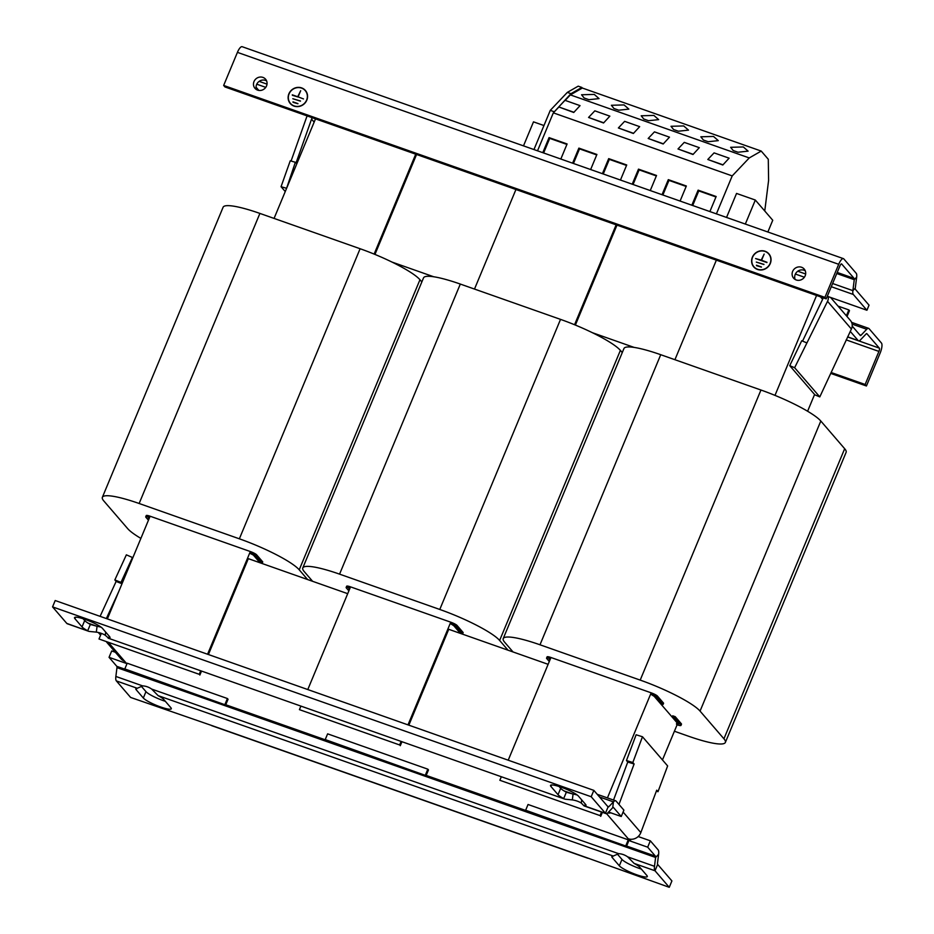 <?xml version="1.0" encoding="UTF-8"?>
<svg xmlns="http://www.w3.org/2000/svg" width="934" height="934" viewBox="0 0 934 934"><rect width="100%" height="100%" fill="white"/><g stroke="black" fill="none" stroke-linecap="round" stroke-linejoin="round"><path stroke-width="1.4" d="M643.76 119.015L641.191 115.781L653.893 115.431L658.668 119.622L648.57 120.708L643.76 119.015M613.942 108.507L611.385 105.273L624.075 104.923L628.862 109.115L618.763 110.2L613.942 108.507M584.135 98L581.567 94.766L594.269 94.416L599.044 98.607L588.945 99.693L584.135 98M733.19 150.537L730.633 147.303L743.336 146.953L748.111 151.145L738.012 152.23L733.19 150.537M703.384 140.03L700.827 136.796L713.518 136.446L718.293 140.637L708.194 141.723L703.384 140.03M673.566 129.522L671.009 126.288L683.7 125.938L688.486 130.13L678.388 131.215L673.566 129.522M792.639 271.409A6.993 6.538 -40.8 0 0 793.608 278.18A6.993 6.538 -40.8 0 0 805.166 275.822A6.993 6.538 -40.8 0 0 804.197 269.05A6.993 6.538 -40.8 0 0 792.639 271.409M795.149 279.464A6.993 6.538 139.2 0 1 805.236 270.755M254.001 81.55A6.993 6.538 -40.8 0 0 254.97 88.321A6.993 6.538 -40.8 0 0 266.529 85.963A6.993 6.538 -40.8 0 0 265.56 79.192A6.993 6.538 -40.8 0 0 254.001 81.55M256.511 89.606A6.993 6.538 139.2 0 1 266.599 80.908M312.528 117.812A2.79 2.615 -40.8 0 0 311.559 119.143L296.008 163.03L295.354 162.282L286.505 188.551M307.274 115.956A8.383 7.846 -40.8 0 0 306.445 117.661L291.069 161.033M802.551 341.108L822.644 299.289A2.79 2.615 -40.8 0 0 822.901 297.701M830.559 297.432L850.43 320.479A8.383 7.846 139.2 0 1 851.399 329.025L819.795 396.903L794.636 367.716L827.536 301.332A8.383 7.846 -40.8 0 0 828.283 296.627M307.555 96.914A9.784 9.153 -40.8 0 0 305.453 90.843A9.784 9.153 -40.8 0 0 305.348 90.726M306.621 100.09A9.784 9.153 -40.8 0 0 305.255 90.621A9.784 9.153 -40.8 0 0 289.073 93.914A9.784 9.153 -40.8 0 0 290.439 103.394A9.784 9.153 -40.8 0 0 306.621 100.09M288.886 93.844A9.994 9.352 -40.8 0 0 290.276 103.534A9.994 9.352 -40.8 0 0 306.807 100.16A9.994 9.352 -40.8 0 0 305.418 90.481A9.994 9.352 -40.8 0 0 288.886 93.844M288.337 97.323A9.994 9.352 -40.8 0 0 290.381 103.639M771.029 260.271A9.784 9.153 -40.8 0 0 768.927 254.2A9.784 9.153 -40.8 0 0 768.834 254.095M770.095 263.458A9.784 9.153 -40.8 0 0 768.74 253.978A9.784 9.153 -40.8 0 0 752.559 257.282A9.784 9.153 -40.8 0 0 753.913 266.75A9.784 9.153 -40.8 0 0 770.095 263.458M752.372 257.212A9.994 9.352 -40.8 0 0 753.75 266.89A9.994 9.352 -40.8 0 0 770.281 263.528A9.994 9.352 -40.8 0 0 768.892 253.838A9.994 9.352 -40.8 0 0 752.372 257.212M751.812 260.679A9.994 9.352 -40.8 0 0 753.855 267.007M100.86 634.536A9.784 9.153 139.2 0 1 98.374 632.551A9.784 9.153 139.2 0 1 98.327 632.505M106.71 642.23L120.953 658.75A9.784 9.153 -40.8 0 0 124.654 661.26L126.592 663.514L109.056 657.326L116.82 666.351A2.79 0.876 -70.6 0 1 116.972 667.623L655.61 857.47L654.489 866.308A9.784 3.047 -70.6 0 0 655.003 870.768L669.258 887.3L587.194 857.856A9.784 3.047 -70.6 0 0 587.649 858.171A9.784 3.047 -70.6 0 0 588.198 858.206M52.561 606.89L591.187 796.737L593.837 790.374L55.199 600.527L52.561 606.89L66.804 623.422L89.045 631.419L96.33 632.12L97.054 626.305L90.341 624.414L87.691 630.777A15.376 2.569 22.6 0 1 82.029 626.912L74.93 618.682A15.376 2.569 22.6 0 1 74.522 617.631A15.376 2.569 22.6 0 1 85.157 619.417A15.376 2.569 22.6 0 1 102.495 628.395L109.582 636.626A15.376 2.569 22.6 0 1 110.002 637.677A15.376 2.569 22.6 0 1 108.566 638.132L109.325 636.311M565.047 799.2L108.122 638.144L565.047 799.2L572.332 799.901L573.067 794.075L566.343 792.195L563.692 798.558A15.376 2.569 22.6 0 1 558.03 794.694L550.932 786.463A15.376 2.569 22.6 0 1 550.523 785.412A15.376 2.569 22.6 0 1 561.171 787.199A15.376 2.569 22.6 0 1 578.496 796.177L585.595 804.408A15.376 2.569 22.6 0 1 586.003 805.458A15.376 2.569 22.6 0 1 584.567 805.914L585.326 804.092M619.324 865.795A15.376 2.569 22.6 0 0 634.396 873.932A15.376 2.569 22.6 0 0 647.297 876.559A15.376 2.569 22.6 0 0 646.877 875.508L639.79 867.277A15.376 2.569 22.6 0 0 634.128 863.401L627.66 856.852A15.376 11.99 -136.5 0 0 623.27 854.575A15.376 11.99 -136.5 0 0 618.693 853.688L613.253 856.046A15.376 2.569 22.6 0 0 611.817 856.513A15.376 2.569 22.6 0 0 612.225 857.564L619.324 865.795L621.974 859.432A15.376 2.569 22.6 0 0 641.354 869.099M143.322 698.013A15.376 2.569 22.6 0 0 158.395 706.151A15.376 2.569 22.6 0 0 171.296 708.778A15.376 2.569 22.6 0 0 170.875 707.727L163.777 699.496A15.376 2.569 22.6 0 0 158.126 695.632L151.658 689.07A15.376 11.99 -136.5 0 0 147.257 686.794A15.376 11.99 -136.5 0 0 142.692 685.906L137.251 688.276A15.376 2.569 22.6 0 0 135.804 688.732A15.376 2.569 22.6 0 0 136.224 689.782L143.322 698.013L145.973 691.65L141.396 686.35M537.529 150.818L553.325 112.851L732.209 175.907L749.255 157.939L761.222 151.075L768.285 159.27L768.6 180.39L764.759 210.991M602.418 173.689L608.688 158.628L626.726 164.979L620.456 180.04M572.6 163.181L578.87 148.121L596.908 154.472L590.638 169.533M542.794 152.662L549.052 137.613L567.101 143.964L560.832 159.025M716.401 213.863L732.209 175.907M691.849 205.211L698.118 190.151L716.156 196.514L709.887 211.563M662.043 194.704L668.312 179.643L686.35 186.006L680.08 201.055M632.225 184.196L638.494 169.136L656.532 175.487L650.262 190.548M426.091 775.64L428.472 769.92L427.83 769.172L327.624 733.844L325.23 739.576L426.091 775.64L325.23 739.576M225.666 704.995L228.048 699.274L227.406 698.527L127.199 663.21L124.817 668.931L225.666 704.995L124.817 668.931M626.516 846.286L628.897 840.565L628.255 839.818L528.037 804.489L525.655 810.222L626.516 846.286L525.655 810.222M632.832 762.506L626.469 760.545L627.765 762.039L634.116 764L632.832 762.506L642.475 736.751L667.635 765.938L657.991 791.693L656.707 790.199L640.829 832.603A9.784 9.153 -40.8 0 1 628.22 838.755L630.146 841.009L647.682 847.185L655.458 856.198A2.79 0.876 109.4 0 1 655.61 857.47L658.622 854.295L657.513 863.133A2.79 0.876 -70.6 0 0 657.653 864.405L671.908 880.937L669.258 887.3M591.187 796.737L605.442 813.269A9.784 3.047 -70.6 0 0 605.897 813.596A9.784 3.047 -70.6 0 0 608.127 812.522L612.704 807.7A2.79 0.876 109.4 0 1 613.334 807.396A2.79 0.876 109.4 0 1 613.463 807.49L621.238 816.503L608.583 812.043M101.105 633.952L100.323 633.042M658.622 854.295A9.784 3.047 109.4 0 0 658.108 849.835L650.333 840.822L638.179 836.537M115.349 652.259L111.695 650.963L109.056 657.326M593.837 790.374L608.092 806.918A2.79 0.876 -70.6 0 0 608.221 806.999A2.79 0.876 -70.6 0 0 608.863 806.696L613.428 801.874A9.784 3.047 109.4 0 1 615.658 800.8A9.784 3.047 109.4 0 1 616.113 801.127L623.889 810.14L621.238 816.503M587.649 858.171L211.855 725.718A9.784 3.047 109.4 0 1 211.399 725.391L130.62 697.441L116.365 680.909A9.784 3.047 109.4 0 1 115.863 676.449L116.972 667.623M165.353 701.317A15.376 2.569 22.6 0 1 145.973 691.65M617.397 854.12L621.974 859.432M630.87 839.269L630.146 841.009M650.333 840.822L647.682 847.185M559.104 786.51L560.68 788.331A15.376 2.569 22.6 0 0 566.343 792.195L567.37 792.604M83.103 618.728L84.679 620.55A15.376 2.569 22.6 0 0 90.341 624.414L91.369 624.823M581.695 799.878L581.287 803.053L584.124 805.925L605.897 813.596M105.682 632.108L105.285 635.283L108.566 638.132M66.804 623.422A9.784 3.047 109.4 0 0 67.26 623.737L89.045 631.419M572.332 799.901A15.376 8.359 -172.8 0 1 581.287 803.053M577.27 795.067A15.376 8.359 7.2 0 0 573.067 794.075L564.113 790.923M101.269 627.286A15.376 8.359 7.2 0 0 97.054 626.305L88.111 623.141M96.33 632.12A15.376 8.359 -172.8 0 1 105.285 635.283M100.09 616.347L116.131 581.427L114.835 579.932L126.359 554.831L132.862 557.668M114.835 579.932L121 582.372L132.523 557.283M122.062 583.61L121 582.372M116.131 581.427L122.004 583.75M106.359 618.553L118.676 591.724M610.859 812.849A9.784 9.153 139.2 0 1 607.602 813.024M642.475 736.751L636.112 734.778L626.469 760.545M657.991 791.693L656.333 791.18M634.116 764L618.973 804.443M627.765 762.039L613.533 800.053M767.865 231.994L772.745 220.261L755.326 200.051L745.332 224.055M755.326 200.051L736.541 193.431L726.547 217.435M543.95 125.541L533.489 121.852L523.495 145.867M633.38 133.492L639.673 126.65L624.636 121.35L618.378 127.958L633.38 133.492L639.673 126.65M565.163 100.393L570.37 94.894L749.255 157.939M570.37 94.894L582.349 88.029L761.222 151.075M618.378 127.958L633.404 133.258M603.562 122.984L609.855 116.143L594.83 110.842L588.56 117.45L603.562 122.984L609.855 116.143M588.56 117.45L603.586 122.751M573.745 112.477L580.049 105.635L565.012 100.335L558.742 106.943L573.745 112.477L580.049 105.635M553.325 112.851L558.719 107.176M553.453 112.722L570.954 93.68L581.835 87.434L582.349 88.029M558.742 106.943L573.78 112.243M581.835 87.434L578.204 86.161L567.323 92.396L550.278 110.364L533.956 149.557M553.909 111.636L550.278 110.364M567.323 92.396L570.954 93.68M722.811 165.014L729.115 158.173L714.078 152.884L707.809 159.48L722.811 165.014L729.115 158.173M707.809 159.48L722.846 164.781M693.005 154.507L699.297 147.665L684.26 142.377L678.002 148.973L693.005 154.507L699.297 147.665M678.002 148.973L693.028 154.273M663.187 143.999L669.48 137.158L654.454 131.869L648.184 138.465L663.187 143.999L669.48 137.158M648.184 138.465L663.222 143.766M716.366 260.154L674.92 359.707M374.137 254.095L415.723 154.18M374.954 254.433L416.564 154.484M515.942 189.509L474.495 289.061M574.562 324.74L616.148 224.825M575.379 325.079L616.989 225.117M814.588 394.487L807.606 411.252M774.986 395.386L816.573 295.471M315.517 118.863L274.071 218.416M513.035 651.955L504.652 642.23A53.11 8.873 22.6 0 1 503.216 638.587L623.959 348.51A53.11 8.873 22.6 0 1 660.735 354.71L760.953 390.027A53.11 8.873 22.6 0 1 820.811 421.024L844.675 448.717A53.11 8.873 22.6 0 1 846.111 452.348L725.368 742.425A53.11 8.873 22.6 0 1 688.591 736.237L674.406 731.24M503.216 638.587A53.11 8.873 22.6 0 1 539.992 644.787L640.199 680.104A53.11 8.873 22.6 0 1 700.056 711.101L723.932 738.794A53.11 8.873 22.6 0 1 725.368 742.425M677.138 722.823L654.034 696.145M677.092 724.784A5.592 0.934 -157.4 0 0 680.968 725.438L681.493 724.165A5.592 0.934 22.6 0 0 681.341 723.78L675.212 716.67L672.702 715.794L672.176 717.067L678.388 724.364L676.449 724.037L677.092 724.784L662.463 759.937M550.955 657.501L550.43 658.774A5.592 0.934 -157.4 0 0 546.553 658.131L547.091 656.859A5.592 0.934 22.6 0 1 550.955 657.501L651.173 692.83A5.592 0.934 22.6 0 1 657.466 696.087L663.595 703.197L663.07 704.469L660.56 703.594L654.43 696.484L650.636 694.102L651.173 692.83M680.968 725.438A5.592 0.934 -157.4 0 0 680.816 725.053L674.687 717.942L672.176 717.067M676.975 722.764L676.449 724.037M675.212 716.67L674.687 717.942M550.43 658.774L508.213 760.194M607.427 797.905L650.636 694.102A5.592 0.934 -157.4 0 1 656.941 697.359L663.07 704.469M546.553 658.131A5.592 0.934 -157.4 0 0 546.705 658.505L549.297 661.505M550.231 659.264L549.332 659.124M549.857 660.14L549.215 659.392M140.882 538.404A53.11 8.873 22.6 0 1 127.678 528.632L103.802 500.939A53.11 8.873 22.6 0 1 102.366 497.308L223.109 207.231A53.11 8.873 22.6 0 1 259.897 213.419L360.104 248.736A53.11 8.873 22.6 0 1 419.961 279.733L421.853 281.928M102.366 497.308A53.11 8.873 22.6 0 1 139.143 503.496L239.361 538.813A53.11 8.873 22.6 0 1 299.219 569.81L307.601 579.547M260.002 562.77L253.184 554.866M150.117 516.222L149.58 517.494A5.592 0.934 -157.4 0 0 145.716 516.841L146.241 515.568A5.592 0.934 22.6 0 1 150.117 516.222L250.324 551.539A5.592 0.934 22.6 0 1 256.628 554.808L262.758 561.918L262.221 563.19L259.722 562.303L253.593 555.193L250.44 553.558L249.798 552.811L250.324 551.539M149.58 517.494L107.363 618.915M207.582 654.232L249.798 552.811A5.592 0.934 -157.4 0 1 256.091 556.08L262.221 563.19M145.716 516.841A5.592 0.934 -157.4 0 0 145.867 517.226L148.448 520.215M149.382 517.973L148.483 517.833M149.02 518.86L148.366 518.101M312.61 581.31L304.227 571.585A53.11 8.873 22.6 0 1 302.791 567.942L423.534 277.865A53.11 8.873 22.6 0 1 460.31 284.064L560.528 319.381A53.11 8.873 22.6 0 1 620.386 350.378L622.266 352.573M302.791 567.942A53.11 8.873 22.6 0 1 339.567 574.141L439.774 609.458A53.11 8.873 22.6 0 1 499.632 640.455L508.026 650.192M460.427 633.415L453.609 625.511M350.53 586.867L350.005 588.14A5.592 0.934 -157.4 0 0 346.129 587.486L346.666 586.213A5.592 0.934 22.6 0 1 350.53 586.867L450.748 622.184A5.592 0.934 22.6 0 1 457.053 625.441L463.171 632.551L462.645 633.824L460.147 632.948L454.017 625.838L450.211 623.457L450.748 622.184M350.005 588.14L307.788 689.549M407.995 724.877L450.211 623.457A5.592 0.934 -157.4 0 1 456.516 626.714L462.645 633.824M346.129 587.486A5.592 0.934 -157.4 0 0 346.281 587.86L348.872 590.86M349.806 588.618L348.907 588.478M349.433 589.494L348.791 588.747M548.118 664.319L448.74 629.294L408.835 725.169M347.693 593.674L248.316 558.649L208.41 654.524M820.496 296.86L822.632 299.324M838.043 306.107L848.831 309.913L846.379 315.785M848.831 309.913L849.473 310.66L847.033 316.533M391.895 262.034L433.68 276.756M592.319 332.679L634.104 347.401M756.528 265.676L761.385 267.112M756.435 265.209L761.444 266.972L756.633 265.431M756.54 262.185L763.919 264.497M763.965 264.369L756.295 262.092L763.965 264.369M764.105 254.211L761.408 260.341L755.863 258.66M766.989 262.302L761.595 260.247L764.164 254.071L761.222 260.107L755.606 258.566L766.884 262.547L761.595 260.247M754.007 266.867A9.784 9.153 -40.8 0 0 754.112 266.984A9.784 9.153 -40.8 0 0 759.797 269.961M768.986 253.955A9.994 9.352 -40.8 0 0 763.043 251.001M293.054 102.32L297.911 103.744M292.961 101.841L297.969 103.616L293.148 102.075M293.066 98.817L300.433 101.141M300.491 101L292.821 98.735L300.491 101M300.631 90.843L297.934 96.973L292.377 95.291M303.503 98.934L298.109 96.879L300.678 90.715L297.736 96.751L292.284 94.824L298.109 96.879M290.532 103.499A9.784 9.153 -40.8 0 0 290.626 103.616A9.784 9.153 -40.8 0 0 296.323 106.593M305.511 90.586A9.994 9.352 -40.8 0 0 299.569 87.644M831.283 286.703L853.314 294.467L866.927 310.251L869.04 305.161L855.439 289.377A2.79 0.876 -70.6 0 1 855.287 288.104L852.882 290.637L854.26 279.686A2.79 0.876 109.4 0 0 854.108 278.402L841.686 263.995A2.79 0.876 109.4 0 0 841.557 263.902A2.79 0.876 109.4 0 0 839.981 265.793L826.216 298.868L824.92 297.374L838.697 264.299L237.423 52.362L223.658 85.438L224.942 86.944L826.216 298.868M866.927 310.251L827.291 296.276M846.192 339.883L878.906 351.418L865.141 384.493L866.437 385.987L880.202 352.912A8.383 2.615 109.4 0 0 881.439 343.035L869.017 328.616A8.383 2.615 109.4 0 0 868.632 328.348A8.383 2.615 109.4 0 0 866.717 329.27L861.043 335.248A2.79 0.876 -70.6 0 1 860.412 335.551A2.79 0.876 -70.6 0 1 860.284 335.458L852.205 326.094M878.906 351.418A2.79 0.876 109.4 0 0 879.326 348.125L866.904 333.707A2.79 0.876 109.4 0 0 866.775 333.613A2.79 0.876 109.4 0 0 866.133 333.928L860.459 339.906A8.383 2.615 -70.6 0 1 858.556 340.828A8.383 2.615 -70.6 0 1 858.159 340.548L847.652 336.847M819.795 396.903L814.915 394.86L789.744 365.673L801.722 340.758L806.602 342.801M794.636 367.716L789.744 365.673M295.354 162.282L290.24 160.8L281.052 186.695L285.255 191.563M281.052 186.695L286.178 188.178M866.437 385.987L831.038 373.518M865.141 384.493L831.458 372.619M223.658 85.438L824.92 297.374M237.423 52.362A8.383 2.615 -70.6 0 1 242.151 46.7L843.414 258.636A8.383 2.615 109.4 0 0 838.697 264.299M855.287 288.104L856.665 277.141A8.383 2.615 109.4 0 0 856.233 273.323L843.811 258.905A8.383 2.615 109.4 0 0 843.414 258.636M853.314 294.467A8.383 2.615 -70.6 0 1 852.882 290.637L832.614 283.504M258.846 90.423L256.044 87.177M850.267 331.395L858.159 340.548M628.255 839.818L625.873 845.539M600.06 815.604L499.853 780.275L600.06 815.604L601.543 812.055M600.714 816.351L602.372 812.358M501.324 776.738L499.853 780.275M227.406 698.527L225.024 704.248M199.222 674.313L99.004 638.996L199.222 674.313L200.693 670.775M199.864 675.06L201.522 671.067M101.339 633.38L99.004 638.996M427.83 769.172L425.449 774.893M399.635 744.958L299.429 709.642L399.635 744.958L401.118 741.409M300.9 706.092L299.429 709.642M400.289 745.706L401.947 741.713M633.065 184.488L639.136 169.883L656.345 175.942M639.136 169.883L638.494 169.136M662.871 194.996L668.954 180.39L686.163 186.45M668.954 180.39L668.312 179.643M692.689 205.503L698.772 190.898L715.969 196.969M698.772 190.898L698.118 190.151M543.623 152.966L549.706 138.36L566.903 144.42M549.706 138.36L549.052 137.613M573.441 163.473L579.512 148.868L596.721 154.927M579.512 148.868L578.87 148.121M603.247 173.981L609.33 159.375L626.527 165.435M609.33 159.375L608.688 158.628M851.399 329.025L827.536 301.332M108.916 643.001L124.654 661.26M628.22 838.755L606.54 813.607M116.82 666.351L125.098 669.258M225.771 704.75L325.522 739.903M426.196 775.395L525.947 810.549M626.621 846.029L655.458 856.198M151.658 689.07L618.693 853.688M627.66 856.852L654.489 866.308M115.863 676.449L142.692 685.906M657.653 864.405L655.003 870.768L634.128 863.401M116.365 680.909L137.251 688.276M158.126 695.632L613.253 856.046M136.843 688.288L136.224 689.782M612.856 856.058L612.225 857.564M211.399 725.391L587.194 857.856M612.704 807.7L613.428 801.874L599.535 796.982M551.562 784.957L550.932 786.463M558.03 794.694L560.68 788.331M75.561 617.187L74.93 618.682M82.029 626.912L84.679 620.55M584.567 805.914L605.442 813.269L608.092 806.918M608.863 806.696L607.485 806.217M640.829 832.603L623.095 812.043M660.735 354.71L539.992 644.787M760.953 390.027L640.199 680.104M820.811 421.024L700.056 711.101M844.675 448.717L723.932 738.794M681.341 723.78L680.816 725.053M656.941 697.359L657.466 696.087M259.897 213.419L139.143 503.496M360.104 248.736L239.361 538.813M419.961 279.733L299.219 569.81M256.091 556.08L256.628 554.808M460.31 284.064L339.567 574.141M560.528 319.381L439.774 609.458M620.386 350.378L499.632 640.455M456.516 626.714L457.053 625.441M311.559 119.143L314.151 122.144M879.326 348.125L858.755 340.875M837.214 272.448L854.108 278.402M836.771 273.522L854.26 279.686L856.665 277.141M259.138 81.363L267.019 84.142M797.776 271.222L805.657 274.001M256.745 84.188L265.758 87.364M795.383 274.047L804.396 277.223M866.717 329.27L852.123 324.121M861.043 335.248L859.677 334.769M98.374 632.551L100.603 635.143M615.658 800.8L597.223 794.309M851.598 322.347L868.632 328.348M847.593 336.964L858.556 340.828"/></g></svg>
